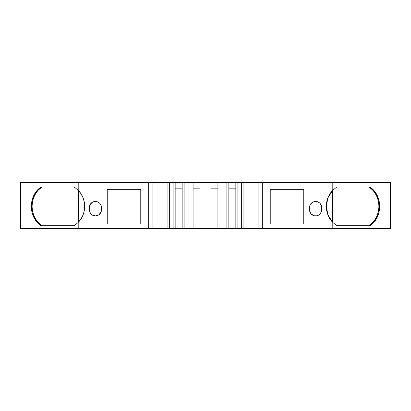 <?xml version="1.0" encoding="UTF-8"?>
<svg xmlns="http://www.w3.org/2000/svg" width="411" height="411" viewBox="0 0 411 411"><rect width="100%" height="100%" fill="white"/><g stroke="black" fill="none" stroke-linecap="round" stroke-linejoin="round"><path stroke-width="0.62" d="M321.212 212.158L318.977 214.881L316.789 215.785L314.42 215.785L311.312 214.126L309.997 212.158L309.534 209.836A6.067 6.067 0 0 0 315.602 215.903A6.067 6.067 0 0 1 309.534 209.836L309.534 207.524A6.067 6.067 0 0 1 315.602 201.452A6.067 6.067 0 0 1 321.669 207.524L321.212 212.158A6.067 6.067 0 0 0 321.669 209.841A6.067 6.067 0 0 1 315.602 215.903A6.067 6.067 0 0 0 321.207 212.158M97.72 201.914L99.688 203.229L101.003 205.202L101.466 209.836A6.067 6.067 0 0 1 95.398 215.903A6.067 6.067 0 0 0 101.003 212.163L98.768 214.881L95.398 215.903A6.067 6.067 0 0 1 89.331 209.836A6.067 6.067 0 0 0 89.788 212.153L89.331 207.524A6.067 6.067 0 0 1 95.398 201.452A6.067 6.067 0 0 1 101.466 207.524A6.067 6.067 0 0 0 95.398 201.452A6.067 6.067 0 0 0 89.331 207.524L89.788 205.202L92.023 202.479L94.211 201.57L97.428 201.806M226.882 182.381L219.947 182.381L219.947 228.619L226.882 228.619L226.882 182.381L219.947 182.381L219.947 228.619L226.882 228.619L226.882 182.381L217.922 182.381L217.922 228.619L228.855 228.619L228.855 182.381L226.882 182.381L228.855 182.381L226.882 182.381L226.882 228.619L228.855 228.619L228.855 188.161L235.837 188.161L235.837 228.619L237.866 228.619L237.866 182.381L235.837 182.381L235.837 228.619L237.866 228.619L237.866 182.381L235.837 182.381L235.837 228.619L241.334 228.619L241.334 182.381L228.855 182.381L228.855 188.161L235.837 188.161L235.837 182.381L228.855 182.381L228.855 188.161L235.837 188.161M208.968 182.381L202.032 182.381L202.032 228.619L208.968 228.619L208.968 182.381L202.032 182.381L202.032 228.619L208.968 228.619L208.968 182.381L200.065 182.381L200.059 228.619L210.941 228.619L210.935 182.381L208.968 182.381L210.935 182.381L208.968 182.381L208.968 228.619L210.941 228.619L210.941 188.161L217.922 188.161L217.922 228.619L219.947 228.619L219.947 182.381L217.922 182.381L217.922 228.619L219.947 228.619M191.048 182.381L184.113 182.381L184.113 228.619L191.048 228.619L191.048 182.381L184.113 182.381L184.113 228.619L191.048 228.619L191.048 182.381L182.145 182.381L182.145 228.619L193.078 228.619L193.078 182.381L191.048 182.381L193.078 182.381L191.048 182.381L191.048 228.619L193.078 228.619L193.078 188.161L200.065 188.161L200.059 228.619L202.032 228.619L202.032 182.381L200.065 182.381L200.059 228.619L202.032 228.619M184.113 182.381L169.666 182.381L169.666 228.619L175.163 228.619L175.163 182.381L173.134 182.381L173.134 228.619L175.163 228.619L175.163 188.161L182.145 188.161L182.145 228.619L184.113 228.619L184.113 182.381L182.145 182.381L182.145 228.619L184.113 228.619M78.583 222.038L78.583 190.699M41.794 187.005L37.684 190.74L34.581 195.42L32.659 200.738L32.012 206.358L32.659 211.984L34.575 217.301L37.668 221.976L41.794 225.726L74.247 225.726L41.049 225.726L36.923 221.976L33.83 217.301L31.909 211.984L31.262 206.358L31.914 200.738L33.836 195.42L36.939 190.74L41.049 187.005L74.247 187.005L41.794 187.005L37.684 190.74L34.581 195.42L32.659 200.738L32.012 206.358L32.659 211.984L34.575 217.301L37.668 221.976L41.794 225.726C28.893 217.249 28.904 195.461 41.794 187.005M84.707 206.399L84.286 210.761L83.027 215.02L80.982 218.95L78.203 222.438L74.247 225.726L41.049 225.726C28.148 217.249 28.154 195.461 41.049 187.005L74.247 187.005L78.203 190.293C86.803 198.852 86.808 213.864 78.203 222.438L74.247 225.726L41.049 225.726L36.923 221.976L33.83 217.301L31.909 211.984L31.262 206.358L31.914 200.738L33.836 195.42L36.939 190.74L41.049 187.005L74.247 187.005L78.203 190.293L80.967 193.761L83.017 197.696L84.276 201.935L84.707 206.358M173.134 182.381L173.134 228.619L182.145 228.619L175.163 228.619L175.163 188.161L182.145 188.161L182.145 182.381L169.666 182.381L169.666 228.619L173.134 228.619L173.134 182.381L167.929 182.381L167.929 228.619L20.55 228.619L20.55 182.381L78.203 182.381L78.203 190.293C86.803 198.852 86.808 213.864 78.203 222.438L78.203 228.619L20.55 228.619L20.55 182.381L78.203 182.381L78.203 190.293L74.247 187.005M326.293 206.358L327.988 215.01L332.797 222.438L336.753 225.726L369.206 225.726L373.332 221.976L376.425 217.301L378.341 211.984L378.988 206.358L378.341 200.738L376.419 195.42L373.316 190.74L369.206 187.005L373.316 190.74L376.419 195.42L378.341 200.738L378.988 206.358L378.341 211.984L376.425 217.301L373.332 221.976L369.206 225.726C382.107 217.249 382.096 195.461 369.206 187.005L336.753 187.005L332.797 190.293L327.983 197.727L326.293 206.178M332.417 222.038L332.417 190.699M313.28 215.441L313.542 215.544M309.534 207.524L309.534 209.836L309.534 207.524A6.067 6.067 0 0 1 315.602 201.452A6.067 6.067 0 0 1 321.669 207.524A6.067 6.067 0 0 0 321.556 206.343L321.669 209.836A6.067 6.067 0 0 1 315.602 215.903A6.067 6.067 0 0 1 309.534 209.836L309.653 206.337L310.557 204.149L312.232 202.479L314.42 201.57A6.067 6.067 0 0 0 309.997 205.197M226.882 228.619L235.837 228.619L228.855 228.619L228.855 188.161M208.968 228.619L217.922 228.619L210.941 228.619L210.941 188.161L217.922 188.161L217.922 182.381L210.935 182.381L210.935 188.161L210.935 182.381L217.922 182.381L210.935 182.381M191.048 228.619L200.059 228.619L193.078 228.619L193.078 188.161L200.065 188.161L200.065 182.381L193.078 182.381L193.078 188.161L193.078 182.381L200.065 182.381L193.078 182.381M89.793 212.158A6.067 6.067 0 0 0 95.393 215.903L92.023 214.881L89.788 212.158M107.245 223.995L107.245 189.317L107.245 223.995L140.768 223.995L140.768 189.317L107.245 189.317L140.768 189.317L140.768 223.995L107.245 223.995L107.245 189.317L140.768 189.317L140.768 223.995L107.245 223.995L107.245 189.317L140.768 189.317L140.768 223.995L107.245 223.995M169.666 182.381L167.929 182.381L169.666 182.381L169.666 228.619L20.55 228.619L20.55 182.381L78.203 182.381L78.203 190.293M332.797 190.293C324.192 198.867 324.197 213.879 332.797 222.438L336.753 225.726L369.951 225.726L374.061 221.991L377.164 217.311L379.086 211.994L379.738 206.379L379.091 200.748L377.17 195.43L374.077 190.761L369.951 187.005L336.753 187.005L332.797 190.293L332.797 182.381L390.45 182.381L390.45 228.619L332.797 228.619L332.797 222.438L336.753 225.726L369.951 225.726L374.061 221.991L377.164 217.311L379.086 211.994L379.738 206.379L379.091 200.748L377.17 195.43L374.077 190.761L369.951 187.005L336.753 187.005L332.797 190.293L332.797 182.381L390.45 182.381L390.45 228.619L332.797 228.619L332.797 222.438L330.033 218.976L327.983 215.035L326.724 210.802L326.293 206.373L326.714 201.976L327.973 197.717L330.018 193.787L332.797 190.293L332.797 182.381L390.45 182.381L390.45 228.619L243.065 228.619L243.065 182.381L237.866 182.381L237.866 228.619L243.065 228.619L241.334 228.619L241.334 182.381L243.065 182.381L237.866 182.381M321.556 206.332A6.067 6.067 0 0 0 321.212 205.202L321.556 206.337M321.207 205.197A6.067 6.067 0 0 0 320.652 204.154M320.647 204.149A6.067 6.067 0 0 0 314.42 201.57L317.924 201.914L319.897 203.229L321.212 205.202M303.755 189.317L270.233 189.317L270.233 223.995L303.755 223.995L303.755 189.317L270.233 189.317L270.233 223.995L303.755 223.995L303.755 189.317L270.233 189.317L270.233 223.995L303.755 223.995L303.755 189.317L270.233 189.317L270.233 223.995L303.755 223.995L303.755 189.317M167.929 228.619L167.929 182.381L152.907 182.381L152.907 228.619L152.907 182.381L167.929 182.381L167.929 228.619L148.284 228.619L148.284 182.381L78.203 182.381M74.247 225.726L78.203 222.438L78.203 228.619L148.284 228.619L148.284 182.381L152.907 182.381L148.284 182.381L148.284 228.619M101.466 207.524L101.466 209.836A6.067 6.067 0 0 1 95.398 215.903A6.067 6.067 0 0 1 89.331 209.836L89.331 207.524A6.067 6.067 0 0 1 95.398 201.452A6.067 6.067 0 0 1 101.466 207.524L101.003 212.158M175.163 188.161L175.163 182.381L175.163 188.161L182.145 188.161M237.866 228.619L243.065 228.619L243.065 182.381L258.093 182.381L243.065 182.381L243.065 228.619L258.093 228.619L258.093 182.381L243.065 182.381M262.716 228.619L262.716 182.381L332.797 182.381L262.716 182.381L262.716 228.619L258.093 228.619L332.797 228.619L262.716 228.619L262.716 182.381L258.093 182.381L258.093 228.619L243.065 228.619M332.797 182.381L258.093 182.381L258.093 228.619M219.947 182.381L217.922 182.381M202.032 182.381L200.065 182.381M210.935 188.161L217.922 188.161M193.078 188.161L200.065 188.161M169.666 228.619L173.134 228.619M241.334 228.619L241.334 182.381M228.855 228.619L235.837 228.619M210.941 228.619L217.922 228.619M193.078 228.619L200.059 228.619M175.163 228.619L182.145 228.619M89.331 209.836L89.331 207.524M321.669 207.524L321.669 209.836M336.753 187.005L369.951 187.005C382.852 195.482 382.847 217.275 369.951 225.726L336.753 225.726M78.203 222.438L78.203 228.619M152.907 228.619L152.907 182.381L148.284 182.381M167.929 182.381L152.907 182.381M182.145 182.381L175.163 182.381M235.837 182.381L228.855 182.381M262.716 182.381L258.093 182.381M332.797 228.619L332.797 222.438"/></g></svg>
